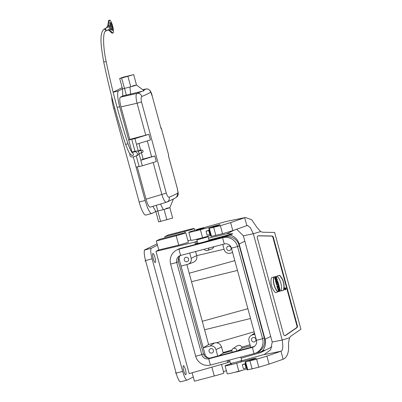 <?xml version="1.0" encoding="UTF-8"?>
<svg xmlns="http://www.w3.org/2000/svg" width="402" height="402" viewBox="0 0 402 402"><rect width="100%" height="100%" fill="white"/><g stroke="black" fill="none" stroke-linecap="round" stroke-linejoin="round"><path stroke-width="0.6" d="M285.405 289.762A1.005 0.844 78.6 0 0 284.943 287.802A1.005 0.844 78.6 0 0 285.405 289.762A1.005 0.844 78.6 0 0 285.711 288.093A1.005 0.844 78.6 0 0 284.309 288.515A1.005 0.844 78.6 0 0 285.405 289.762M277.511 280.189L277.31 279.445L275.033 279.244L275.802 280.722L275.501 280.958L275.682 281.631L277.511 280.189L277.31 279.445L275.033 279.244L275.802 280.722L275.501 280.958L275.682 281.631L277.511 280.189L275.661 281.546M279.812 288.656L277.757 289.259L279.812 288.656L279.636 288.013L278.521 288.35L279.465 287.385L279.229 286.52L277.179 287.139L277.355 287.782L278.501 287.435L277.531 288.425L277.762 289.274L279.812 288.656L279.636 288.013L278.521 288.35L279.465 287.385L279.229 286.52L277.179 287.139L277.355 287.782L278.501 287.435L277.35 287.767M297.42 325.901A1.663 1.392 -101.4 0 1 296.847 327.746L285.651 335.404A1.663 1.392 -101.4 0 1 285.214 335.59A1.663 1.392 -101.4 0 1 283.551 334.363L257.32 237.818A1.663 1.392 -101.4 0 1 258.325 235.788A1.663 1.392 -101.4 0 1 258.581 235.763L271.923 236.004A1.663 1.392 -101.4 0 1 273.335 237.255L297.42 325.901L296.972 325.992A1.663 1.392 -101.4 0 1 296.405 327.836L285.204 335.494A1.663 1.392 -101.4 0 1 284.988 335.615M296.972 325.992L272.888 237.346L273.335 237.255M258.109 235.853A1.663 1.392 -101.4 0 1 258.134 235.853L271.476 236.095A1.663 1.392 -101.4 0 1 272.888 237.346M278.757 290.867L279.38 290.676L279.561 291.349L278.566 291.651C276.742 289.375 280.606 288.199 280.38 291.103L279.938 291.234C279.511 289.731 279.119 289.606 278.757 290.867L279.38 290.676L279.561 291.349L278.566 291.651L278.923 289.289L280.38 291.103L279.938 291.234L279.119 289.948L278.581 290.902L279.033 289.973M276.692 282.34L276.058 283.018L276.285 283.842L277.003 283.068A0.819 0.683 78.6 0 0 278.073 282.254L277.802 281.249L275.747 281.867L275.933 282.541L276.682 282.315L275.928 282.526L276.687 282.345L276.058 283.018L276.285 283.842L277.003 283.068A0.819 0.683 78.6 0 0 278.073 282.254L277.802 281.249L275.747 281.867L275.933 282.541M278.174 284.601L278.315 285.134L278.812 284.983L278.345 283.249L277.847 283.4L277.988 283.933L276.435 284.4L276.616 285.073L278.174 284.601L278.315 285.134L278.812 284.983L278.345 283.249L277.847 283.4L277.988 283.933L276.435 284.4L276.616 285.073L278.174 284.601L276.616 285.058M279.094 286.013L278.913 285.34L276.862 285.963L277.043 286.631L279.094 286.013L278.913 285.34L276.862 285.963L277.043 286.631L279.094 286.013L277.038 286.616M275.39 277.34L275.596 278.089L274.787 278.33L274.968 279.003L277.018 278.385L276.837 277.712L276.094 277.938L275.888 277.189L276.636 276.963L276.45 276.295L274.4 276.913L274.586 277.586L275.39 277.34L275.596 278.089L274.787 278.33L274.968 279.003L277.018 278.385L276.837 277.712L276.094 277.938L275.888 277.189L276.636 276.963L276.45 276.295L274.4 276.913L274.586 277.586L275.39 277.34L274.581 277.566M277.872 291.937A15.934 13.346 -101.4 0 1 273.817 277.008L271.471 277.717A13.397 11.216 78.6 0 0 275.531 292.646L277.872 291.937A15.934 13.346 -101.4 0 1 273.817 277.008L271.471 277.717A13.397 11.216 78.6 0 0 275.531 292.646L277.872 291.937L275.516 292.636M283.581 290.214L281.234 290.922A15.934 13.346 78.6 0 0 277.179 275.993L279.526 275.285A13.397 11.216 -101.4 0 1 283.581 290.214L281.234 290.922A15.934 13.346 78.6 0 0 277.179 275.993L279.526 275.285A13.397 11.216 -101.4 0 1 283.581 290.214L283.405 290.249A13.397 11.216 78.6 0 0 279.36 275.335M210.708 235.497L202.563 237.713A11.638 0.502 164.8 0 1 190.995 240.336L188.819 232.326A11.638 0.502 -15.2 0 0 200.382 229.703L218.874 224.874A7.482 0.322 -15.2 0 1 220.09 224.723A7.482 0.322 -15.2 0 1 216.879 225.879L208.779 228.406L210.96 236.421L211.497 236.356L209.321 228.341L208.779 228.406M211.497 236.356L222.537 233.728L232.803 230.622L247.416 225.421L250.33 227.638L253.335 233.773L282.204 340.027L272.224 342.037L270.641 349.79L264.159 354.609M246.868 225.738L244.692 217.723L245.446 217.507L226.411 221.412L244.692 217.723L230.627 222.613L220.361 225.713L209.321 228.341M236.677 229.276L243.356 235.783L253.335 233.773L260.667 231.557L257.154 227.748L251.617 219.643L245.446 217.507M196.271 230.261L203.894 228.225L196.271 230.261M266.898 356.112L256.632 359.212L245.049 361.906L247.23 369.92L258.808 367.227L269.074 364.122L283.139 359.232L280.963 351.222L266.898 356.112L269.074 364.122M245.049 361.906L253.149 359.378A7.482 0.322 -15.2 0 0 256.36 358.222A7.482 0.322 -15.2 0 0 255.144 358.373L252.175 358.971L252.35 359.619M252.175 358.971L236.652 363.202A11.638 0.502 164.8 0 1 225.09 365.82A11.638 0.502 164.8 0 1 231.029 363.745M225.09 365.82L227.266 373.835A11.638 0.502 -15.2 0 0 238.833 371.212L246.979 368.996M281.179 351.202L262.682 354.906L241.436 360.82M280.963 351.222C282.852 350.544 283.264 346.815 282.204 340.027L289.535 337.811A8.311 6.96 -101.4 0 1 291.505 335.7L300.932 329.253L274.631 232.446L263.395 232.245A8.311 6.96 -101.4 0 1 260.667 231.557M289.535 337.811L288.475 343.022C289.204 352.016 287.425 357.423 283.139 359.232M226.411 221.412L203.754 227.713M196.07 229.864A11.638 0.502 -15.2 0 0 188.819 232.326M232.803 230.622L230.627 222.613M216.08 226.12L215.904 225.472M272.224 342.037L243.356 235.783M245.527 363.654A6.648 0.286 -15.2 0 0 244.501 363.966L242.3 364.659L243.391 368.669L246.677 367.9M242.3 364.659L244.989 364.076L246.074 368.081M244.989 364.076L245.592 363.89M209.256 230.155A6.648 0.286 -15.2 0 0 208.226 230.467L206.03 231.16L207.12 235.17L210.407 234.401M206.03 231.16L208.718 230.577L209.804 234.582M208.718 230.577L209.321 230.391M279.465 288.068L279.631 288.691M278.521 288.35L279.465 287.385M279.058 286.576L279.289 287.425M279.561 291.349L279.204 290.731M278.556 291.636L279.385 291.385M280.38 291.103L278.832 289.309M279.933 291.219L280.204 291.138M276.666 280.043L275.797 280.018L275.933 280.516L276.666 280.043L275.973 279.983L276.109 280.48L276.666 280.043M277.31 279.445L277.335 280.224M275.048 279.295L277.129 279.48M277.486 282.073L277.048 282.204L277.486 282.073L277.365 282.561L277.048 282.204L277.486 282.073L276.872 282.239L277.269 282.556M277.003 283.068L276.249 283.722M277.626 281.305L277.893 282.289A0.819 0.683 -101.4 0 1 277.486 283.264M278.812 284.983L278.31 285.118M278.169 283.304L278.636 285.018M278.737 285.395L278.918 286.048M277.018 278.385L274.963 278.988M276.666 277.762L276.842 278.42M276.094 277.938L275.888 277.189M276.636 276.963L275.712 277.224M276.28 276.345L276.455 277.003M273.636 277.063A15.934 13.346 78.6 0 0 277.697 291.978M281.239 290.907L283.405 290.249M284.857 287.827A1.005 0.844 -101.4 0 1 285.47 288.063M285.727 289.334A1.005 0.844 -101.4 0 1 285.254 289.787M285.219 289.636A0.854 0.714 -101.4 0 1 284.636 289.551M284.38 288.284A0.854 0.714 -101.4 0 1 284.887 287.978M285.365 289.611A0.854 0.714 78.6 0 0 284.973 287.958A0.854 0.714 78.6 0 0 285.365 289.611A0.854 0.714 78.6 0 0 285.626 288.199A0.854 0.714 78.6 0 0 284.44 288.561A0.854 0.714 78.6 0 0 285.365 289.611M285.124 288.958L284.807 289.299L285.038 288.666L284.621 288.631L285.49 288.365L285.596 288.742A0.312 0.261 -101.4 0 1 285.124 288.958L284.807 289.299L285.038 288.666L284.621 288.631L285.49 288.365L285.596 288.742A0.312 0.261 -101.4 0 1 285.124 288.958L284.772 289.179M285.41 288.556L284.983 288.666L285.41 288.556L285.375 288.968L285.41 288.556L285.028 288.842M285.038 288.666L284.656 288.762M200.648 228.331L196.045 229.758L199.94 228.879L203.744 227.668L200.648 228.331M242.476 370.222L237.894 371.724L234.768 372.287M197.171 239.12L196.849 239.682A5.819 0.251 -15.2 0 0 196.849 239.692L197.849 243.381A5.819 0.251 -15.2 0 0 200.075 242.979A5.819 0.251 -15.2 0 0 204.874 241.723A5.819 0.251 -15.2 0 0 209.08 240.326L208.075 236.642A5.819 0.251 -15.2 0 0 208.07 236.632L207.573 236.351M204.874 241.723L230.13 235.11L232.733 233.798L208.995 240.014M197.789 243.15L195.397 244.205L200.075 242.979M229.969 361.599L227.622 362.649L189.191 373.634L155.966 251.356L194.869 242.089L195.397 244.205M227.622 362.649L227.05 360.694M255.908 352.986L261.742 351.459A12.467 12.186 -116.7 0 0 265.044 339.278L270.702 336.429M244.833 241.205L239.17 244.054L265.044 339.278M239.17 244.054A12.467 12.186 -116.7 0 0 230.13 235.11M176.724 250.029L178.398 249.185A12.301 12.025 -116.7 0 1 180.714 248.31L179.036 249.155A12.301 12.025 -116.7 0 0 176.724 250.029A12.301 12.025 -116.7 0 0 170.614 264.064L195.653 356.212A12.301 12.025 -116.7 0 0 210.517 365.021L254.175 353.589A12.301 12.025 -116.7 0 0 256.486 352.715L258.164 351.871A12.301 12.025 -116.7 0 0 264.27 337.836L239.235 245.687L237.557 246.532A6.648 0.286 164.8 0 1 231.421 248.134L256.461 340.288A5.819 5.688 -116.7 0 1 252.476 347.338L254.154 346.494A5.819 5.688 -116.7 0 0 254.371 346.434M180.714 248.31L224.371 236.873A12.301 12.025 63.3 0 1 239.235 245.687M217.703 356.041L215.959 349.624A4.985 4.874 -116.7 0 0 209.934 346.057L203.246 347.805L204.99 354.217A5.402 5.281 -116.7 0 0 208.97 358.112M211.839 353.056A2.276 2.226 63.3 0 1 210.216 348.83A2.276 2.226 63.3 0 1 213.226 349.861A2.276 2.226 63.3 0 1 211.839 353.056M254.833 334.298L252.411 334.931A4.985 4.874 -116.7 0 0 248.999 340.971L250.742 347.388M254.315 341.931A2.276 2.226 63.3 0 1 252.692 337.705A2.276 2.226 63.3 0 1 255.707 338.735A2.276 2.226 63.3 0 1 254.315 341.931M179.347 256.632A5.402 5.281 -116.7 0 0 179.297 259.662L181.041 266.074L187.729 264.32A4.985 4.874 -116.7 0 0 191.141 258.275L189.719 253.049M187.015 261.707A2.276 2.226 63.3 0 1 185.397 257.481A2.276 2.226 63.3 0 1 188.407 258.511A2.276 2.226 63.3 0 1 187.015 261.707M241.11 358.227L259.37 353.006L261.461 352.192L264.345 350.147L261.742 351.459M208.487 238.155L226.969 233.748L232.733 233.798M194.869 242.089L197.221 241.064M180.106 381.729L180.503 381.83M152.087 258.823L145.273 260.607L145.087 260.938L145.775 261.34L175.94 372.373L175.553 373.056L176.237 373.463A9.975 2.065 -104.7 0 0 180.553 381.82L187.081 380.106A9.975 2.065 -104.7 0 1 182.674 371.408L152.087 258.823A9.975 2.065 -104.7 0 1 151.353 248.26L157.463 245.18L158.76 249.949L178.734 245.16L188.367 242.366L185.764 232.778A8.311 0.357 -15.2 0 0 179.312 234.17L159.679 239.285L156.323 240.974L176.177 235.748A8.311 0.357 -15.2 0 0 185.764 232.778M145.273 260.607L145.479 260.25A9.975 2.065 -104.7 0 1 144.78 249.994L144.353 250.079L144.454 250.461M144.353 250.079L157.087 243.793M223.065 352.579L231.984 349.996M241.853 347.137L250.029 344.77M190.895 239.969L187.92 240.723M155.966 251.356L158.76 249.949M191.518 281.701L237.476 270.42M202.271 321.298L247.883 308.716M186.855 264.551L208.588 344.529L203.246 347.805L181.041 266.074M219.02 355.695L223.216 353.122L231.889 350.83M232.376 352.197A2.492 2.437 63.3 0 1 232.954 348.665L237.28 345.765C239.743 344.745 241.351 345.534 242.11 348.132L250.351 345.961M242.11 348.132L237.627 350.82M183.694 370.664A4.698 0.97 75.3 0 0 185.739 374.77A4.698 0.97 75.3 0 0 185.769 374.764A4.698 0.97 75.3 0 0 185.518 369.976A4.698 0.97 75.3 0 0 183.387 365.679A4.698 0.97 75.3 0 0 183.694 370.664M153.212 258.481A4.698 0.97 75.3 0 0 155.288 262.576A4.698 0.97 75.3 0 0 155.041 257.788A4.698 0.97 75.3 0 0 152.911 253.491A4.698 0.97 75.3 0 0 152.82 253.541A4.698 0.97 75.3 0 0 153.212 258.481M192.136 372.795L193.277 376.996L187.166 380.076A9.975 2.065 -104.7 0 1 187.081 380.106M204.271 249.24A2.492 2.437 -116.7 0 0 207.316 250.516L212.226 248.768L214.155 246.652M191.141 258.275L196.724 255.622L195.608 251.506M196.724 255.622C197.302 258.793 196.146 261.039 193.261 262.365L188.121 264.199M209.934 346.057L214.663 342.926L208.588 344.529M214.663 342.926C218.025 342.393 220.316 343.74 221.542 346.971L215.959 349.624M223.216 353.122L221.542 346.971M189.211 273.219L234.818 260.637M204.578 329.781L250.536 318.495M232.627 252.562L230.205 253.195A4.985 4.874 -116.7 0 1 224.18 249.622L222.758 244.396M228.301 246.195A2.276 2.226 -116.7 0 0 226.818 249.175A2.276 2.226 -116.7 0 0 229.924 250.421A2.276 2.226 -116.7 0 0 228.301 246.195M232.954 348.665A2.492 2.437 63.3 0 1 236.768 351.046M207.316 250.516A2.492 2.437 -116.7 0 0 208.904 248.024M211.874 367.152L214.276 375.976A8.311 0.357 -15.2 0 0 223.864 373.006L221.522 364.393M193.277 376.996L194.422 381.202L214.276 375.976M223.462 371.523A8.311 0.357 -15.2 0 0 226.416 370.709M176.177 235.748L178.734 245.16M156.323 240.974L157.463 245.18M184.644 231.482A8.311 0.357 164.8 0 0 194.236 228.512A8.311 0.357 164.8 0 0 187.784 229.899L168.147 235.014L164.79 236.708L184.644 231.482L185.01 232.828M164.79 236.708L165.106 237.868M180.513 255.466A5.819 5.688 -116.7 0 0 178.428 261.612L203.462 353.76A5.819 5.688 -116.7 0 0 210.497 357.926L254.154 346.494M256.486 352.715A12.301 12.025 -116.7 0 0 262.596 338.68L237.557 246.532A12.301 12.025 63.3 0 0 222.693 237.718A6.648 1.377 75.3 0 0 224.391 243.969A5.819 5.688 63.3 0 1 231.421 248.134M224.371 236.873L222.693 237.718L179.036 249.155A6.648 1.377 75.3 0 0 180.734 255.406A5.819 5.688 -116.7 0 0 176.749 262.456L201.789 354.604A5.819 5.688 -116.7 0 0 208.819 358.77L252.476 347.338A6.648 1.377 -104.7 0 0 254.175 353.589M180.734 255.406L224.391 243.969M196.849 239.692A5.819 0.251 -15.2 0 0 199.075 239.296A5.819 0.251 -15.2 0 0 204.99 237.713A5.819 0.251 -15.2 0 0 208.075 236.642M240.803 357.092L241.692 360.363A5.819 0.251 164.8 0 1 241.687 360.378A5.819 0.251 164.8 0 1 234.979 362.443A5.819 0.251 164.8 0 1 232.688 363.016A5.819 0.251 164.8 0 1 230.472 363.423A5.819 0.251 164.8 0 1 230.462 363.413L229.547 360.041M134.982 151.242L131.761 152.097M139.615 150.428A1.663 0.342 75.3 0 0 139.293 150.087A1.663 0.342 75.3 0 0 139.208 150.911M133.278 156.8L145.142 200.467A14.959 3.095 75.3 0 0 151.755 213.517A14.959 3.095 75.3 0 0 151.886 213.467L155.835 211.477M151.755 213.517L145.775 215.085A14.959 3.095 -104.7 0 1 139.162 202.035L113.691 108.279A14.959 3.095 -104.7 0 1 111.696 96.631M122.525 88.877L118.575 90.867A14.959 3.095 75.3 0 0 119.67 106.716L131.982 152.041M141.424 152.815L143.127 159.086L140.8 160.262L138.992 153.614M138.338 151.202L134.921 138.625L148.906 134.318L150.428 139.926L136.444 144.238M140.71 150.177L138.891 143.484M152.318 96.45L161.001 128.439L152.318 96.46L150.685 91.998C149.77 89.726 148.122 88.736 145.74 89.028L143.529 90.49L143.931 90.741L143.549 90.932L122.776 95.947L120.298 97.194C119.399 98.254 119.62 101.48 120.972 106.872L129.811 139.414L128.705 139.971L134.921 138.625M137.278 166.905L146.052 199.196C147.559 204.342 148.911 206.995 150.107 207.161L166.493 202.216M143.127 159.086L154.785 155.951L156.308 161.564L139.177 166.694L136.258 155.951M135.002 151.333L131.776 139.449M139.107 166.433L136.107 167.212M142.725 89.701L145.78 89.008L142.71 89.691M155.886 211.452L164.066 209.427C170.78 207.507 171.408 207.191 165.951 208.482M155.835 211.492L158.669 221.909L172.649 218.06L169.82 207.648L173.408 199.065M156.298 205.291L160.604 221.492M155.84 211.492L152.896 206.321M113.138 92.164L121.535 87.927A14.959 3.095 -104.7 0 1 121.665 87.882L122.213 87.736M123.514 77.109L119.741 78.435L121.63 78.053L133.68 74.626L123.514 77.109M176.629 197.091L178.061 192.759L177.091 187.659L168.403 155.685A199.472 8.618 -15.2 0 0 168.664 155.202L161.262 127.957L160.9 128.032M161.262 127.957A199.472 8.618 164.8 0 1 161.001 128.439M122.575 88.852L130.756 86.822C137.474 84.917 138.097 84.601 132.635 85.872M122.776 95.947L122.53 88.887L119.695 78.47M126.384 95.158L121.63 78.053M129.811 139.414L148.906 134.318M142.323 165.87L140.8 160.262L154.785 155.951M166.594 202.181C165.071 202.442 163.493 199.859 161.85 194.427L166.277 193.106C167.202 195.869 168.172 197.246 169.182 197.236C169.674 199.618 168.81 201.266 166.594 202.181M177.091 187.639L178.252 193.292C178.146 195.241 177.604 196.513 176.634 197.096L173.388 199.08M167.026 202.025L173.056 199.171M141.805 96.475C140.991 97.214 140.891 99.023 141.499 101.912L137.077 103.234C135.725 97.525 135.715 94.254 137.042 93.41C139.429 93.113 141.017 94.138 141.805 96.475C146.539 94.586 149.499 93.093 150.685 91.998M107.731 30.055A2.08 2.03 -116.7 0 0 110.5 27.482A2.08 2.03 -116.7 0 0 106.59 27.798M108.017 27.08C109.852 27.115 110.223 27.874 109.128 29.346M110.243 29.647C111.339 29.256 111.821 28.472 111.701 27.291L110.133 25.633L108.766 25.793M108.545 25.773L109.269 20.758A6.648 1.377 75.3 0 1 109.656 20.1A6.648 1.377 75.3 0 1 112.671 26.185A6.648 1.377 75.3 0 1 113.027 32.964A6.648 1.377 75.3 0 1 112.525 32.753L109.61 30.019M110.259 25.668A4.156 0.859 -104.7 0 1 110.289 22.512A4.156 0.859 -104.7 0 1 112.173 26.316A4.156 0.859 -104.7 0 1 112.394 30.552A4.156 0.859 -104.7 0 1 111.259 29.004M108.847 25.743L108.289 25.793M108.857 30.256L111.741 32.959A6.648 1.377 75.3 0 0 112.238 33.17L113.027 32.964M109.656 20.1L108.872 20.306A6.648 1.377 75.3 0 0 108.48 20.964L107.605 26.376M110.022 23.095A4.156 0.859 -104.7 0 1 111.384 26.512M111.711 27.999A4.156 0.859 -104.7 0 1 111.877 30.175M104.254 28.994A1.246 1.216 -116.7 0 1 105.937 29.547A1.246 1.216 -116.7 0 1 105.364 31.225L106.043 29.778L104.063 29.1M105.404 31.205C103.012 32.22 102.751 46.28 106.234 61.802C111.942 89.52 119.158 116.716 127.886 143.388C130.052 149.398 131.695 152.68 132.811 153.232C133.951 154.599 133.665 155.378 131.941 155.569L129.454 153.137L128.58 151.639L125.519 144.167A1.246 0.347 161.8 0 1 125.524 144.087M132.047 152.489L134.585 151.82A2.246 2.191 63.3 0 1 136.183 155.991A2.246 2.191 63.3 0 1 135.76 156.152L132.615 156.976A2.246 2.191 -116.7 0 1 129.997 153.911M131.967 152.383L133.007 151.855A2.246 2.191 -116.7 0 0 132.585 152.016L131.936 152.343M133.007 151.855L136.157 151.031A2.246 2.191 63.3 0 1 137.75 155.202L136.183 155.991M275.973 279.983L276.109 280.48M278.501 287.435L277.531 288.425L277.762 289.274M215.859 235.477L213.683 227.462M258.134 235.853L258.581 235.763M271.476 236.095L271.923 236.004M296.405 327.836L296.847 327.746M285.204 335.494L285.651 335.404M245.592 361.84L247.768 369.855M255.144 358.373L255.24 358.71M238.833 371.212L236.652 363.202M249.954 360.961L252.134 368.971M256.632 359.212L258.808 367.227M222.537 233.728L220.361 225.713M218.969 225.21L218.874 224.874M200.382 229.703L202.563 237.713M228.818 362.046L228.2 359.956M196.06 241.486L196.588 243.607M226.969 233.748L233.989 230.21M178.222 260.205L179.297 259.662M203.849 354.79L204.99 354.217M254.607 333.474L252.411 334.931M182.674 371.408L175.805 373.207M151.353 248.26L144.604 250.029M264.27 337.836L262.596 338.68A6.648 0.286 164.8 0 1 256.461 340.288M210.517 365.021A6.648 1.377 -104.7 0 1 208.819 358.77L210.497 357.926M195.653 356.212A6.648 0.286 -15.2 0 0 201.789 354.604L203.462 353.76M170.614 264.064A6.648 0.286 -15.2 0 0 176.749 262.456L178.428 261.612M145.142 200.467L139.162 202.035M113.691 108.279L114.696 108.017M117.108 107.384L119.67 106.716M146.052 199.196L161.85 194.427L153.162 162.453M163.277 209.633L160.539 204.015M164.066 209.427L166.895 219.844M122.218 87.752L121.535 87.927M129.967 87.033L130.615 94.219M130.756 86.822L127.926 76.405M118.575 90.867L113.168 92.284M147.308 140.891L151.639 156.845M169.182 197.236C173.88 195.221 176.84 193.729 178.061 192.759M141.499 101.912L166.277 193.106M120.298 97.194L137.042 93.41L141.75 91.39M145.76 135.208L137.077 103.234L120.972 106.872M140.197 150.594A1.246 0.879 72.3 0 1 141.444 151.504A1.246 0.879 72.3 0 1 140.951 152.966M111.741 32.959L112.525 32.753M108.48 20.964L109.269 20.758M106.234 61.797A1.246 0.312 168.4 0 0 104.957 61.747A1.246 0.312 168.4 0 0 103.791 62.295A1.246 0.312 168.4 0 0 103.832 62.365M127.891 143.393A1.246 0.347 161.8 0 1 126.816 144.102A1.246 0.347 161.8 0 1 125.524 144.177C116.761 117.404 109.515 90.113 103.791 62.305C100.807 45.542 99.158 32.894 104.284 28.979L108.048 27.065M134.585 151.82L136.157 151.031M196.729 255.637L224.075 249.25M216.477 342.76L254.154 331.806M194.236 228.512L194.709 230.261M250.964 335.585L254.531 333.188M261.581 352.127L271.923 346.916M203.894 228.225L203.744 227.668M196.196 230.321L196.045 229.758M240.703 362.096L241.687 360.378M232.15 364.383L230.472 363.423M152.323 96.46C151.438 91.842 149.413 88.269 145.78 89.008M133.68 74.626L136.509 85.038M168.408 155.669L177.096 187.644M143.901 90.581L136.499 85.033M137.936 151.343L141.248 150.222L140.811 150.66M138.911 153.644L142.238 152.514L142.911 152.001L143.097 150.946L142.408 150.132L141.544 150.026L139.177 150.534M109.535 30.055L110.635 29.502M107.666 26.341L108.761 25.788M109.168 29.326L105.414 31.22"/></g></svg>
